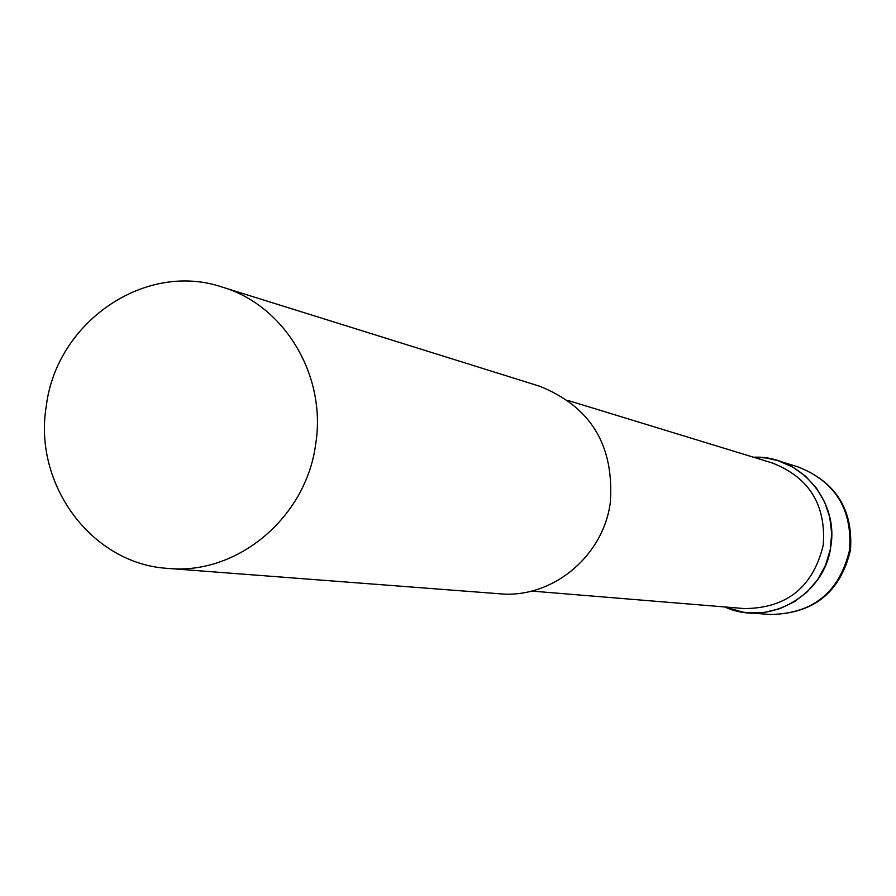 <?xml version="1.0" encoding="UTF-8"?>
<svg xmlns="http://www.w3.org/2000/svg" width="896" height="896" viewBox="0 0 896 896"><rect width="100%" height="100%" fill="white"/><g stroke="black" fill="none" stroke-linecap="round" stroke-linejoin="round"><path stroke-width="1.34" d="M765.934 457.946L777.93 460.645L792.557 466.962L805.571 476.235L816.402 488.074L824.589 501.95L829.752 517.283L831.678 533.389L830.267 549.573L825.586 565.141L817.835 579.398L807.363 591.718L794.629 601.586L780.181 608.574L764.658 612.371L748.742 612.842L743.232 612.214L724.774 606.95C768.477 627.368 825.093 595.224 830.838 546.168C838.835 500.125 799.053 454.754 753.491 457.24L765.934 457.946M531.63 591.069L744.442 608.574C786.912 608.216 813.198 586.992 823.301 544.869C826.067 504.728 809.088 477.445 772.363 463.008L568.187 400.523M168.258 568.422L499.699 593.779C551.746 598.842 603.333 556.618 610.31 502.566C614.365 445.458 590.766 406.661 539.526 386.187L222.23 287.09C145.51 260.971 56.75 321.653 46.357 405.608C32.816 484.366 91.84 564.301 168.258 568.422C237.171 575.187 306.085 517.742 315.65 444.315C326.883 375.794 284.547 305.312 222.23 287.09M777.93 460.645L798.258 466.984C835.307 481.746 852.421 509.376 849.61 549.875C839.44 592.379 812.896 613.906 769.966 614.466C813.49 613.928 840.325 592.48 850.472 550.133M748.742 612.842L769.966 614.466M850.472 550.066C853.283 509.656 835.878 481.97 798.258 466.984"/></g></svg>

